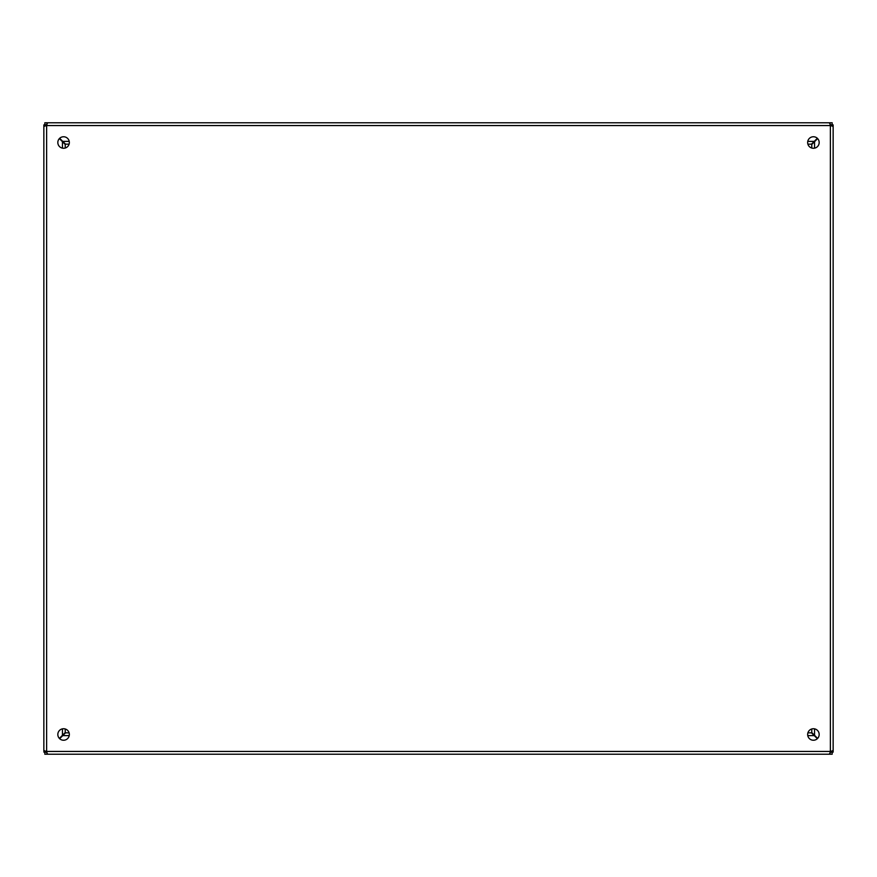 <?xml version="1.0" encoding="UTF-8"?>
<svg xmlns="http://www.w3.org/2000/svg" width="877" height="877" viewBox="0 0 877 877"><rect width="100%" height="100%" fill="white"/><g stroke="black" fill="none" stroke-linecap="round" stroke-linejoin="round"><path stroke-width="1.32" d="M833.15 666.235L833.15 736.932M833.15 140.068L833.15 210.765M819.173 734.487A5.755 5.755 0 0 1 810.545 739.475A5.755 5.755 0 0 1 810.545 729.5A5.755 5.755 0 0 1 819.173 734.487M69.338 734.487A5.755 5.755 0 0 1 60.71 739.475A5.755 5.755 0 0 1 60.71 729.5A5.755 5.755 0 0 1 69.338 734.487M819.173 142.512A5.755 5.755 0 0 1 810.534 147.5A5.755 5.755 0 0 1 810.534 137.525A5.755 5.755 0 0 1 819.173 142.512M69.338 142.512A5.755 5.755 0 0 1 60.71 147.5A5.755 5.755 0 0 1 60.71 137.525A5.755 5.755 0 0 1 69.338 142.512M65.523 144.157L69.097 144.157L65.523 144.157L59.658 138.303M807.903 144.157L811.477 144.157L807.903 144.157M59.658 738.697L65.523 732.843L69.097 732.843M807.903 732.843L811.477 732.843L817.342 738.697M59.373 138.588L65.227 144.453L65.227 148.027M65.227 728.973L65.227 732.547L59.373 738.412M817.627 738.412L811.773 732.547L811.773 728.973M811.773 148.027L811.773 144.453L817.627 138.588M817.342 138.303L811.477 144.157M46.086 752.269L46.919 751.436L46.93 754.22L44.826 754.22L44.826 752.269L46.93 752.269L46.93 751.446L830.091 751.446L830.914 752.269M45.801 125.016L46.634 125.849L43.85 125.86L43.85 751.14L43.85 124.885L45.801 124.885L45.801 125.86L46.624 125.86L46.624 751.161L45.801 751.984M830.914 124.731L830.081 125.564L830.07 122.78L832.174 122.78L832.174 124.731L830.07 124.731L830.07 125.554L46.909 125.554L46.086 124.731M831.199 751.984L830.366 751.15L833.15 751.14L833.15 752.115L831.199 752.115L831.199 751.14L830.376 751.14L830.376 125.839L831.199 125.016M831.199 125.86L833.15 125.86L830.376 125.86L831.199 125.86L831.199 124.885L833.15 124.885L833.15 751.14L831.199 751.14M45.801 751.14L43.85 751.14L46.624 751.14L45.801 751.14L45.801 752.115L43.85 752.115L44.661 750.745M44.661 126.255L43.85 125.86L45.801 125.86M46.93 124.731L46.93 122.78L46.93 125.554L46.93 124.731L44.826 124.731L44.826 122.78L830.07 122.78L830.07 124.731M829.675 123.591L830.07 122.78M46.93 122.78L47.325 123.591M832.339 750.745L833.15 751.14M833.15 125.86L832.339 126.255M830.07 752.269L830.07 754.22L830.07 751.446L830.07 752.269L832.174 752.269L832.174 754.22L46.93 754.22L46.93 752.269M47.325 753.409L46.93 754.22M830.07 754.22L829.675 753.409M62.453 735.321L62.453 728.842M62.453 148.158L62.453 141.679M814.547 141.679L814.547 148.158M814.547 728.842L814.547 735.321M62.749 141.383L69.228 141.383M807.772 141.383L814.251 141.383M814.251 735.617L807.772 735.617M69.228 735.617L62.749 735.617"/></g></svg>
